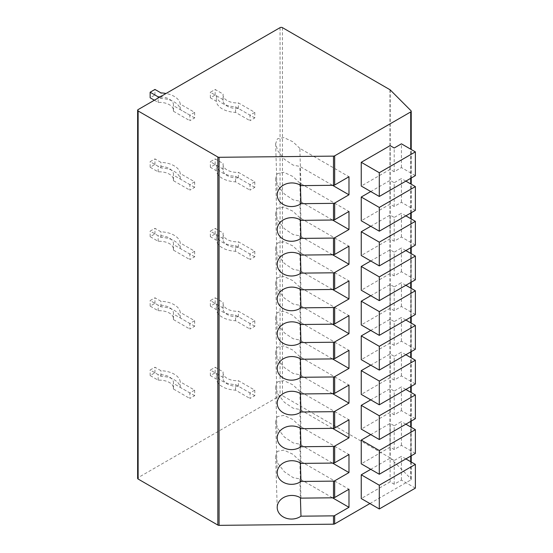 <?xml version="1.0" encoding="UTF-8"?>
<svg xmlns="http://www.w3.org/2000/svg" width="553" height="553" viewBox="0 0 553 553"><rect width="100%" height="100%" fill="white"/><g stroke="black" fill="none" stroke-linecap="round" stroke-linejoin="round"><path stroke-width="0.41" stroke-dasharray="2.77 2.07" d="M369.909 503.555L410.72 479.99L410.72 461.7M390.224 89.918L390.224 457.974L410.997 478.801A1.7 0.982 180 0 1 411.218 479.292A1.7 0.982 180 0 1 410.72 479.99M390.224 457.974A1.7 0.982 0 0 0 389.955 457.766L282.465 395.706A1.7 0.982 180 0 0 280.06 395.706L138.126 477.647A1.7 0.982 180 0 0 137.628 478.345M194.656 112.37L194.656 117.927L189.845 120.706L189.845 115.148L194.656 112.37L180.237 104.047A20.751 11.979 0 0 0 166.018 93.492M194.656 181.819L194.656 187.37L189.845 190.149L189.845 184.591L194.656 181.819L180.237 173.49A20.751 11.979 0 0 0 160.964 162.361L154.951 158.891L150.139 161.67L158.165 166.301A13.949 8.053 180 0 1 173.483 174.319A13.949 8.053 180 0 1 173.414 175.107L189.845 184.591M194.656 251.262L194.656 256.813L189.845 259.592L189.845 254.041L194.656 251.262L180.237 242.933A20.751 11.979 0 0 0 160.964 231.811L154.951 228.334L150.139 231.113L158.165 235.744A13.949 8.053 180 0 1 173.483 243.762A13.949 8.053 180 0 1 173.414 244.55L189.845 254.041M194.656 320.705L194.656 326.263L189.845 329.042L189.845 323.484L194.656 320.705L180.237 312.383A20.751 11.979 0 0 0 160.964 301.254L154.951 297.784L150.139 300.555L158.165 305.194A13.949 8.053 180 0 1 173.483 313.205A13.949 8.053 180 0 1 173.414 314L189.845 323.484M194.656 390.148L194.656 395.706L189.845 398.485L189.845 392.927L194.656 390.148L180.237 381.826A20.751 11.979 0 0 0 160.964 370.697L154.951 367.227L150.139 370.005L158.165 374.637A13.949 8.053 180 0 1 173.483 382.648A13.949 8.053 180 0 1 173.414 383.443L189.845 392.927M254.795 112.37L254.795 117.927L249.984 120.706L249.984 115.148L254.795 112.37L238.371 102.886A13.949 8.053 180 0 1 223.046 94.874A13.949 8.053 180 0 1 223.115 94.079L215.152 89.482L210.34 92.261L216.292 95.697A20.751 11.979 0 0 0 235.571 106.826L249.984 115.148M254.795 181.819L254.795 187.37L249.984 190.149L249.984 184.591L254.795 181.819L238.371 172.329A13.949 8.053 180 0 1 223.046 164.317A13.949 8.053 180 0 1 223.115 163.522L215.152 158.925L210.34 161.704L216.292 165.14A20.751 11.979 0 0 0 235.571 176.269L249.984 184.591M254.795 251.262L254.795 256.82L249.984 259.592L249.984 254.041L254.795 251.262L238.371 241.779A13.949 8.053 180 0 1 223.046 233.76A13.949 8.053 180 0 1 223.115 232.972L215.152 228.375L210.34 231.154L216.292 234.59A20.751 11.979 0 0 0 235.571 245.712L249.984 254.041M254.795 320.705L254.795 326.263L249.984 329.042L249.984 323.484L254.795 320.705L238.371 311.221A13.949 8.053 180 0 1 223.046 303.203A13.949 8.053 180 0 1 223.115 302.415L215.152 297.818L210.34 300.597L216.292 304.032A20.751 11.979 0 0 0 235.571 315.162L249.984 323.484M254.795 390.148L254.795 395.706L249.984 398.485L249.984 392.927L254.795 390.148L238.371 380.664A13.949 8.053 180 0 1 223.046 372.653A13.949 8.053 180 0 1 223.115 371.858L215.152 367.261L210.34 370.04L216.292 373.475A20.751 11.979 0 0 0 235.571 384.605L249.984 392.927M415.372 210.354L401.423 202.301L394.206 206.469L390.114 204.105L361.247 220.771M390.114 204.105L390.114 180.354L370.752 191.538M415.372 245.083L401.423 237.023L394.206 241.191L390.114 238.827L361.247 255.493M390.114 238.827L390.114 215.082L370.752 226.26M415.372 279.804L401.423 271.744L394.206 275.912L390.114 273.555L361.247 290.221M390.114 273.555L390.114 249.804L370.752 260.981M415.372 314.526L401.423 306.466L394.206 310.634L390.114 308.277L361.247 324.943M390.114 308.277L390.114 284.525L370.752 295.703M415.372 349.247L401.423 341.194L394.206 345.355L390.114 342.998L361.247 359.664M390.114 342.998L390.114 319.247L370.752 330.424M415.372 383.969L401.423 375.916L394.206 380.077L390.114 377.72L361.247 394.386M390.114 377.72L390.114 353.968L370.752 365.146M415.372 418.69L401.423 410.637L394.206 414.805L390.114 412.441L361.247 429.107M390.114 412.441L390.114 388.69L370.752 399.874M415.372 453.412L401.423 445.359L394.206 449.527L390.114 447.163L361.247 463.829M390.114 447.163L390.114 423.411L370.752 434.596M415.372 175.633L401.423 167.58L394.206 171.748L390.114 169.384L361.247 186.05M390.114 169.384L390.114 145.633M415.372 488.133L401.423 480.08L394.206 484.248L390.114 481.884L361.247 498.55M390.114 481.884L390.114 458.133L370.752 469.317M394.206 171.748L394.206 147.997M401.423 167.58L401.423 143.828M394.206 206.469L394.206 182.718L390.114 180.354M401.423 202.301L401.423 178.55L394.206 182.718M405.867 181.121L401.423 178.55M394.206 241.191L394.206 217.44L390.114 215.082M401.423 237.023L401.423 213.271L394.206 217.44M405.867 215.843L401.423 213.271M394.206 275.912L394.206 252.161L390.114 249.804M401.423 271.744L401.423 247.993L394.206 252.161M405.867 250.564L401.423 247.993M394.206 310.634L394.206 286.883L390.114 284.525M401.423 306.466L401.423 282.721L394.206 286.883M405.867 285.286L401.423 282.721M394.206 345.355L394.206 321.604L390.114 319.247M401.423 341.194L401.423 317.443L394.206 321.604M405.867 320.007L401.423 317.443M394.206 380.077L394.206 356.332L390.114 353.968M401.423 375.916L401.423 352.164L394.206 356.332M405.867 354.736L401.423 352.164M394.206 414.805L394.206 391.054L390.114 388.69M401.423 410.637L401.423 386.886L394.206 391.054M405.867 389.457L401.423 386.886M394.206 449.527L394.206 425.775L390.114 423.411M401.423 445.359L401.423 421.607L394.206 425.775M405.867 424.179L401.423 421.607M300.977 498.129L299.844 460.877L348.978 489.246M299.844 460.877L292.91 454.276L283.924 450.094L277.406 451.338L275.636 456.225L277.737 463.227L284.373 471.764L293.131 477.626L299.844 478.933L332.526 497.804M299.844 478.933L300.417 497.762M300.977 185.628L299.844 148.377L348.978 176.746M299.844 148.377L292.91 141.775L283.924 137.593L277.406 138.838L275.636 143.725L277.737 150.727L284.373 159.264L293.131 165.126L299.844 166.432L332.526 185.303M300.417 185.262L299.844 166.432M300.977 220.35L299.844 183.098L348.978 211.467M299.844 183.098L292.91 176.497L283.924 172.315L277.406 173.559L275.636 178.446L277.737 185.449L284.373 193.985L293.131 199.847L299.844 201.154L332.526 220.025M299.844 201.154L300.417 219.983M300.977 255.071L299.844 217.82L348.978 246.189M299.844 217.82L292.91 211.218L283.924 207.043L277.406 208.287L275.636 213.168L277.737 220.17L284.373 228.707L293.131 234.569L299.844 235.875L332.526 254.746M299.844 235.875L300.417 254.705M300.977 289.793L299.844 252.541L348.978 280.91M299.844 252.541L292.91 245.947L283.924 241.765L277.406 243.009L275.636 247.896L277.737 254.892L284.373 263.428L293.131 269.29L299.844 270.597L332.526 289.468M299.844 270.597L300.417 289.433M300.977 324.514L299.844 287.263L348.978 315.632M299.844 287.263L292.91 280.668L283.924 276.486L277.406 277.73L275.636 282.618L277.737 289.613L284.373 298.15L293.131 304.012L299.844 305.318L332.526 324.196M299.844 305.318L300.417 324.155M300.977 359.236L299.844 321.991L348.978 350.36M299.844 321.991L292.91 315.39L283.924 311.208L277.406 312.452L275.636 317.339L277.737 324.334L284.373 332.871L293.131 338.733L299.844 340.047L332.526 358.918M299.844 340.047L300.417 358.876M300.977 393.957L299.844 356.713L348.978 385.082M299.844 356.713L292.91 350.111L283.924 345.929L277.406 347.173L275.636 352.061L277.737 359.056L284.373 367.593L293.131 373.455L299.844 374.768L332.526 393.639M299.844 374.768L300.417 393.598M300.977 428.679L299.844 391.434L348.978 419.803M299.844 391.434L292.91 384.833L283.924 380.651L277.406 381.895L275.636 386.782L277.737 393.777L284.373 402.314L293.131 408.183L299.844 409.49L332.526 428.361M299.844 409.49L300.417 428.319M300.977 463.407L299.844 426.156L348.978 454.525M299.844 426.156L292.91 419.554L283.924 415.372L277.406 416.616L275.636 421.504L277.737 428.499L284.373 437.036L293.131 442.905L299.844 444.211L332.526 463.082M299.844 444.211L300.417 463.041M394.206 484.248L394.206 460.497L390.114 458.133M401.423 480.08L401.423 456.329L394.206 460.497M405.867 458.9L401.423 456.329M194.656 117.927L180.237 109.605A20.751 11.979 0 0 0 160.964 98.475L154.951 95.005L150.139 97.777M154.363 100.217L158.165 102.416A13.949 8.053 180 0 1 173.483 110.427A13.949 8.053 180 0 1 173.414 111.222L189.845 120.706M180.237 109.605L180.237 104.047M160.232 96.83A13.949 8.053 180 0 1 173.483 104.87A13.949 8.053 180 0 1 173.414 105.664L189.845 115.148M173.414 111.222L173.414 105.664M158.165 102.416L158.165 98.026M154.951 95.005L154.951 89.448M160.964 98.475L160.964 92.918M194.656 187.37L180.237 179.048A20.751 11.979 0 0 0 160.964 167.918L154.951 164.448L150.139 167.227L158.165 171.859A13.949 8.053 180 0 1 173.483 179.87A13.949 8.053 180 0 1 173.414 180.665L189.845 190.149M180.237 179.048L180.237 173.49M173.414 180.665L173.414 175.107M158.165 171.859L158.165 166.301M150.139 167.227L150.139 161.67M154.951 164.448L154.951 158.891M160.964 167.918L160.964 162.361M194.656 256.813L180.237 248.491A20.751 11.979 0 0 0 160.964 237.361L154.951 233.891L150.139 236.67L158.165 241.302A13.949 8.053 180 0 1 173.483 249.313A13.949 8.053 180 0 1 173.414 250.108L189.845 259.592M180.237 248.491L180.237 242.933M173.414 250.108L173.414 244.55M158.165 241.302L158.165 235.744M150.139 236.67L150.139 231.113M154.951 233.891L154.951 228.334M160.964 237.361L160.964 231.811M194.656 326.263L180.237 317.934A20.751 11.979 0 0 0 160.964 306.811L154.951 303.334L150.139 306.113L158.165 310.745A13.949 8.053 180 0 1 173.483 318.763A13.949 8.053 180 0 1 173.414 319.551L189.845 329.042M180.237 317.934L180.237 312.383M173.414 319.551L173.414 314M158.165 310.745L158.165 305.194M150.139 306.113L150.139 300.555M154.951 303.334L154.951 297.784M160.964 306.811L160.964 301.254M194.656 395.706L180.237 387.383A20.751 11.979 0 0 0 160.964 376.254L154.951 372.777L150.139 375.556L158.165 380.194A13.949 8.053 180 0 1 173.483 388.206A13.949 8.053 180 0 1 173.414 389.001L189.845 398.485M180.237 387.383L180.237 381.826M173.414 389.001L173.414 383.443M158.165 380.194L158.165 374.637M150.139 375.556L150.139 370.005M154.951 372.777L154.951 367.227M160.964 376.254L160.964 370.697M254.795 117.927L238.371 108.443A13.949 8.053 180 0 1 223.046 100.425A13.949 8.053 180 0 1 223.115 99.637L215.152 95.04L210.34 97.819L216.292 101.254A20.751 11.979 0 0 0 235.571 112.383L249.984 120.706M238.371 108.443L238.371 102.886M235.571 112.383L235.571 106.826M216.292 101.254L216.292 95.697M210.34 97.819L210.34 92.261M215.152 95.04L215.152 89.482M223.115 99.637L223.115 94.079M254.795 187.37L238.371 177.886A13.949 8.053 180 0 1 223.046 169.875A13.949 8.053 180 0 1 223.115 169.08L215.152 164.483L210.34 167.262L216.292 170.697A20.751 11.979 0 0 0 235.571 181.826L249.984 190.149M238.371 177.886L238.371 172.329M235.571 181.826L235.571 176.269M216.292 170.697L216.292 165.14M210.34 167.262L210.34 161.704M215.152 164.483L215.152 158.925M223.115 169.08L223.115 163.522M254.795 256.82L238.371 247.329A13.949 8.053 180 0 1 223.046 239.318A13.949 8.053 180 0 1 223.115 238.523L215.152 233.926L210.34 236.705L216.292 240.14A20.751 11.979 0 0 0 235.571 251.269L249.984 259.592M238.371 247.329L238.371 241.779M235.571 251.269L235.571 245.712M216.292 240.14L216.292 234.59M210.34 236.705L210.34 231.154M215.152 233.926L215.152 228.375M223.115 238.523L223.115 232.972M254.795 326.263L238.371 316.779A13.949 8.053 180 0 1 223.046 308.761A13.949 8.053 180 0 1 223.115 307.973L215.152 303.376L210.34 306.148L216.292 309.583A20.751 11.979 0 0 0 235.571 320.712L249.984 329.042M238.371 316.779L238.371 311.221M235.571 320.712L235.571 315.162M216.292 309.583L216.292 304.032M210.34 306.148L210.34 300.597M215.152 303.376L215.152 297.818M223.115 307.973L223.115 302.415M254.795 395.706L238.371 386.222A13.949 8.053 180 0 1 223.046 378.204A13.949 8.053 180 0 1 223.115 377.416L215.152 372.819L210.34 375.598L216.292 379.033A20.751 11.979 0 0 0 235.571 390.162L249.984 398.485M238.371 386.222L238.371 380.664M235.571 390.162L235.571 384.605M216.292 379.033L216.292 373.475M210.34 375.598L210.34 370.04M215.152 372.819L215.152 367.261M223.115 377.416L223.115 371.858M138.126 109.591L138.126 477.647M280.06 27.65L280.06 395.706M282.465 27.65L282.465 395.706M389.955 89.71L389.955 457.766M410.997 478.801L410.997 110.745M410.72 456.101L410.72 426.978M410.72 421.379L410.72 392.257M410.72 386.651L410.72 357.535M410.72 351.929L410.72 322.814M410.72 317.208L410.72 288.092M410.72 282.486L410.72 253.364M410.72 247.765L410.72 218.642M410.72 213.043L410.72 183.921M410.72 178.322L410.72 149.199M411.218 479.292L411.218 461.99M411.218 455.81L411.218 427.269M411.218 421.089L411.218 392.547M411.218 386.367L411.218 357.819M411.218 351.646L411.218 323.097M411.218 316.924L411.218 288.376M411.218 282.196L411.218 253.654M411.218 247.474L411.218 218.933M411.218 212.753L411.218 184.211M411.218 178.031L411.218 149.49M275.636 456.225L277.212 507.689M275.636 143.725L277.212 195.188M275.636 178.446L277.212 229.91M275.636 213.168L277.212 264.638M275.636 247.896L277.212 299.36M275.636 282.618L277.212 334.081M275.636 317.339L277.212 368.803M275.636 352.061L277.212 403.524M275.636 386.782L277.212 438.246M275.636 421.504L277.212 472.967M173.483 110.427L173.483 104.87M173.483 179.87L173.483 174.319M173.483 249.313L173.483 243.762M173.483 318.763L173.483 313.205M173.483 388.206L173.483 382.648M223.046 100.425L223.046 94.874M223.046 169.875L223.046 164.317M223.046 239.318L223.046 233.76M223.046 308.761L223.046 303.203M223.046 378.204L223.046 372.653"/><path stroke-width="0.83" d="M219.078 157.294L219.078 525.35A1.7 0.982 180 0 1 217.841 525.06L138.126 479.036A1.7 0.982 180 0 1 137.628 478.345L137.628 110.289A1.7 0.982 0 0 0 138.126 110.98L217.841 157.004A1.7 0.982 0 0 0 219.078 157.294L333.494 156.126A1.7 0.982 0 0 0 334.669 155.842L410.72 111.934A1.7 0.982 0 0 0 411.218 111.236A1.7 0.982 0 0 0 410.997 110.745L390.224 89.918A1.7 0.982 180 0 0 389.955 89.71L282.465 27.65A1.7 0.982 0 0 0 280.06 27.65L138.126 109.591A1.7 0.982 0 0 0 137.628 110.289M219.078 525.35L333.494 524.182A1.7 0.982 180 0 0 334.669 523.898L369.909 503.555M332.526 463.082L348.978 472.58L334.669 480.84L334.669 497.506L348.978 489.246L348.978 507.301L334.669 515.562A1.7 0.982 180 0 1 333.494 515.852L300.977 516.184L300.417 497.762M348.978 472.58L348.978 454.525L334.669 462.785A1.7 0.982 180 0 1 333.494 463.075L300.977 463.407A14.461 11.807 178.2 0 0 285.403 461.949A14.461 11.807 178.2 0 0 277.212 472.967A14.461 11.807 178.2 0 0 285.735 483.357A14.461 11.807 178.2 0 0 300.977 481.463L333.494 481.131L333.494 497.797L300.977 498.129A14.461 11.807 178.2 0 0 285.403 496.67A14.461 11.807 178.2 0 0 277.212 507.689A14.461 11.807 178.2 0 0 285.735 518.078A14.461 11.807 178.2 0 0 300.977 516.184M333.494 446.409A1.7 0.982 180 0 0 334.669 446.119L348.978 437.858L348.978 419.803L334.669 428.063A1.7 0.982 180 0 1 333.494 428.347L300.977 428.679A14.461 11.807 178.2 0 0 285.403 427.227A14.461 11.807 178.2 0 0 277.212 438.246A14.461 11.807 178.2 0 0 285.735 448.628A14.461 11.807 178.2 0 0 300.977 446.734L333.494 446.409L333.494 463.075M333.494 411.681A1.7 0.982 180 0 0 334.669 411.397L348.978 403.137L348.978 385.082L334.669 393.342A1.7 0.982 180 0 1 333.494 393.625L300.977 393.957A14.461 11.807 178.2 0 0 285.403 392.506A14.461 11.807 178.2 0 0 277.212 403.524A14.461 11.807 178.2 0 0 285.735 413.907A14.461 11.807 178.2 0 0 300.977 412.013L333.494 411.681L333.494 428.347M333.494 376.959A1.7 0.982 180 0 0 334.669 376.676L348.978 368.416L348.978 350.36L334.669 358.62A1.7 0.982 180 0 1 333.494 358.904L300.977 359.236A14.461 11.807 178.2 0 0 285.403 357.784A14.461 11.807 178.2 0 0 277.212 368.803A14.461 11.807 178.2 0 0 285.735 379.185A14.461 11.807 178.2 0 0 300.977 377.291L333.494 376.959L333.494 393.625M333.494 342.238A1.7 0.982 180 0 0 334.669 341.954L348.978 333.687L348.978 315.632L334.669 323.899A1.7 0.982 180 0 1 333.494 324.182L300.977 324.514A14.461 11.807 178.2 0 0 285.403 323.063A14.461 11.807 178.2 0 0 277.212 334.081A14.461 11.807 178.2 0 0 285.735 344.464A14.461 11.807 178.2 0 0 300.977 342.57L333.494 342.238L333.494 358.904M333.494 307.516A1.7 0.982 180 0 0 334.669 307.226L348.978 298.966L348.978 280.91L334.669 289.171A1.7 0.982 180 0 1 333.494 289.461L300.977 289.793A14.461 11.807 178.2 0 0 285.403 288.334A14.461 11.807 178.2 0 0 277.212 299.36A14.461 11.807 178.2 0 0 285.735 309.742A14.461 11.807 178.2 0 0 300.977 307.848L333.494 307.516L333.494 324.182M333.494 272.795A1.7 0.982 180 0 0 334.669 272.505L348.978 264.244L348.978 246.189L334.669 254.449A1.7 0.982 180 0 1 333.494 254.739L300.977 255.071A14.461 11.807 178.2 0 0 285.403 253.613A14.461 11.807 178.2 0 0 277.212 264.638A14.461 11.807 178.2 0 0 285.735 275.021A14.461 11.807 178.2 0 0 300.977 273.127L333.494 272.795L333.494 289.461M333.494 238.073A1.7 0.982 180 0 0 334.669 237.783L348.978 229.523L348.978 211.467L334.669 219.728A1.7 0.982 180 0 1 333.494 220.018L300.977 220.35A14.461 11.807 178.2 0 0 285.403 218.891A14.461 11.807 178.2 0 0 277.212 229.91A14.461 11.807 178.2 0 0 285.735 240.299A14.461 11.807 178.2 0 0 300.977 238.405L333.494 238.073L333.494 254.739M300.977 203.684L333.494 203.352A1.7 0.982 180 0 0 334.669 203.062L348.978 194.801L348.978 176.746L334.669 185.006A1.7 0.982 180 0 1 333.494 185.296L300.977 185.628A14.461 11.807 178.2 0 0 285.403 184.17A14.461 11.807 178.2 0 0 277.212 195.188A14.461 11.807 178.2 0 0 285.735 205.578A14.461 11.807 178.2 0 0 300.977 203.684L300.417 185.262M370.752 191.538L361.247 197.027L379.289 207.437L415.372 186.61L405.867 181.121M415.372 186.61L415.372 210.354L379.289 231.189L361.247 220.771L361.247 197.027M370.752 226.26L361.247 231.748L379.289 242.166L415.372 221.331L405.867 215.843M415.372 221.331L415.372 245.083L379.289 265.91L361.247 255.493L361.247 231.748M370.752 260.981L361.247 266.47L379.289 276.887L415.372 256.053L405.867 250.564M415.372 256.053L415.372 279.804L379.289 300.632L361.247 290.221L361.247 266.47M370.752 295.703L361.247 301.191L379.289 311.609L415.372 290.774L405.867 285.286M415.372 290.774L415.372 314.526L379.289 335.36L361.247 324.943L361.247 301.191M370.752 330.424L361.247 335.913L379.289 346.33L415.372 325.496L405.867 320.007M415.372 325.496L415.372 349.247L379.289 370.081L361.247 359.664L361.247 335.913M370.752 365.146L361.247 370.634L379.289 381.052L415.372 360.217L405.867 354.736M415.372 360.217L415.372 383.969L379.289 404.803L361.247 394.386L361.247 370.634M370.752 399.874L361.247 405.356L379.289 415.773L415.372 394.939L405.867 389.457M415.372 394.939L415.372 418.69L379.289 439.524L361.247 429.107L361.247 405.356M370.752 434.596L361.247 440.077L379.289 450.495L415.372 429.66L405.867 424.179M415.372 429.66L415.372 453.412L379.289 474.246L361.247 463.829L361.247 440.077M390.114 145.633L361.247 162.299L379.289 172.716L415.372 151.881L401.423 143.828L394.206 147.997L390.114 145.633M415.372 151.881L415.372 175.633L379.289 196.467L361.247 186.05L361.247 162.299M370.752 469.317L361.247 474.799L379.289 485.216L415.372 464.389L405.867 458.9M415.372 464.389L415.372 488.133L379.289 508.967L361.247 498.55L361.247 474.799M379.289 196.467L379.289 172.716M379.289 231.189L379.289 207.437M379.289 265.91L379.289 242.166M379.289 300.632L379.289 276.887M379.289 335.36L379.289 311.609M379.289 370.081L379.289 346.33M379.289 404.803L379.289 381.052M379.289 439.524L379.289 415.773M379.289 474.246L379.289 450.495M334.669 497.506A1.7 0.982 180 0 1 333.494 497.797M332.526 497.804L348.978 507.301M334.669 480.84A1.7 0.982 180 0 1 333.494 481.131M332.526 185.303L348.978 194.801M332.526 220.025L348.978 229.523M300.417 219.983L300.977 238.405M332.526 254.746L348.978 264.244M300.417 254.705L300.977 273.127M332.526 289.468L348.978 298.966M300.417 289.433L300.977 307.848M332.526 324.196L348.978 333.687M300.417 324.155L300.977 342.57M332.526 358.918L348.978 368.416M300.417 358.876L300.977 377.291M332.526 393.639L348.978 403.137M300.417 393.598L300.977 412.013M332.526 428.361L348.978 437.858M300.417 428.319L300.977 446.734M300.417 463.041L300.977 481.463M379.289 508.967L379.289 485.216M166.018 93.492A20.751 11.979 0 0 0 160.964 92.918L154.951 89.448L150.139 92.227L150.139 97.777L154.363 100.217M150.139 92.227L158.165 96.858A13.949 8.053 180 0 1 160.232 96.83M158.165 98.026L158.165 96.858M217.841 157.004L217.841 525.06M138.126 110.98L138.126 479.036M410.72 461.7L410.72 456.101M410.72 426.978L410.72 421.379M410.72 392.257L410.72 386.651M410.72 357.535L410.72 351.929M410.72 322.814L410.72 317.208M410.72 288.092L410.72 282.486M410.72 253.364L410.72 247.765M410.72 218.642L410.72 213.043M410.72 183.921L410.72 178.322M410.72 149.199L410.72 111.934M334.669 446.119L334.669 462.785M334.669 411.397L334.669 428.063M334.669 376.676L334.669 393.342M334.669 341.954L334.669 358.62M334.669 307.226L334.669 323.899M334.669 272.505L334.669 289.171M334.669 237.783L334.669 254.449M334.669 203.062L334.669 219.728M334.669 155.842L334.669 185.006M334.669 515.562L334.669 523.898M333.494 515.852L333.494 524.182M333.494 156.126L333.494 185.296M333.494 203.352L333.494 220.018M411.218 461.99L411.218 455.81M411.218 427.269L411.218 421.089M411.218 392.547L411.218 386.367M411.218 357.819L411.218 351.646M411.218 323.097L411.218 316.924M411.218 288.376L411.218 282.196M411.218 253.654L411.218 247.474M411.218 218.933L411.218 212.753M411.218 184.211L411.218 178.031M411.218 149.49L411.218 111.236"/></g></svg>
